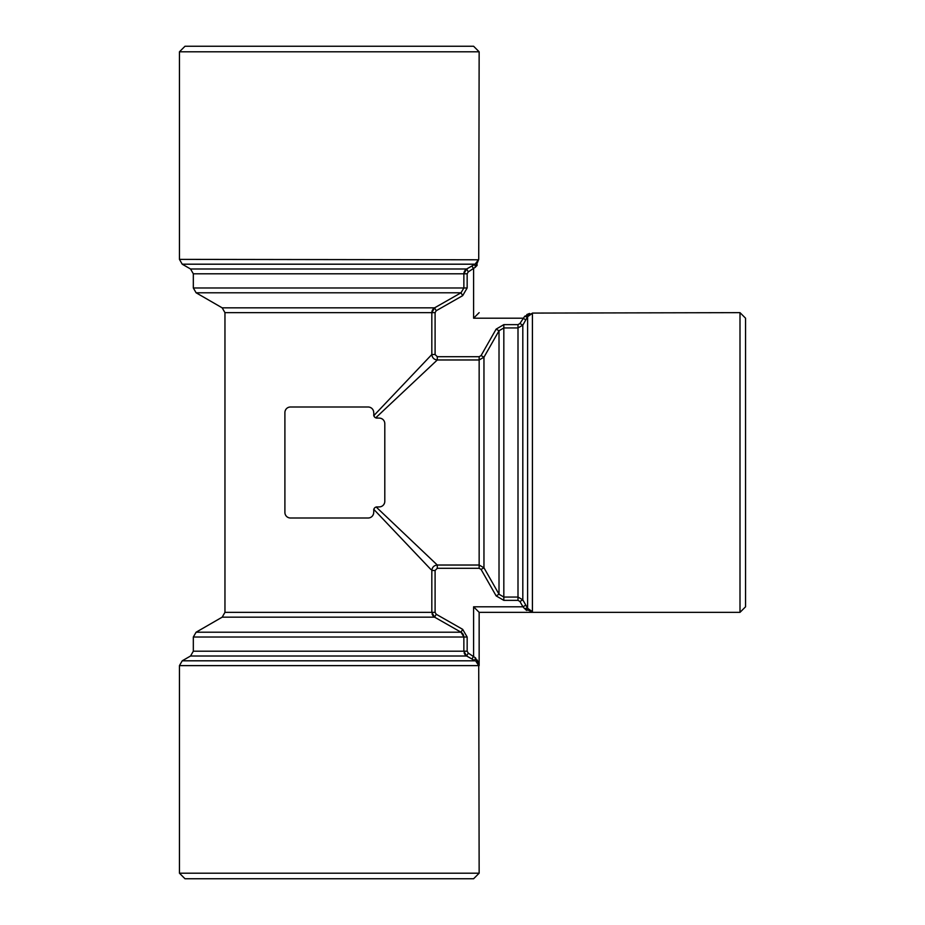 <?xml version="1.0" encoding="UTF-8"?>
<svg xmlns="http://www.w3.org/2000/svg" width="925" height="925" viewBox="0 0 925 925"><rect width="100%" height="100%" fill="white"/><g stroke="black" fill="none" stroke-linecap="round" stroke-linejoin="round"><path stroke-width="1.39" d="M373.654 411.856L373.527 411.163M373.295 410.457L372.96 409.787M372.532 409.139L372 408.549M371.318 407.994L370.058 407.335M374.174 416.493L373.7 412.55A5.55 5.55 0 0 0 368.15 407L290.45 407A5.55 5.55 0 0 0 284.9 412.55L284.9 512.45A5.55 5.55 0 0 0 290.45 518L368.15 518A5.55 5.55 0 0 0 373.7 512.45L373.966 508.912M404.942 542.166L409.925 547.415M413.625 551.312L418.227 556.156M430.911 569.511L373.816 509.374M368.855 517.954L369.538 517.827M370.208 517.607L370.971 517.225M371.156 517.121L372 516.451M372.96 515.213L373.527 513.837M284.946 513.144L285.073 513.837M285.305 514.543L285.64 515.213M286.068 515.861L286.6 516.451M287.282 517.006L288.542 517.665M289.664 407.058L288.958 407.208M285.64 409.787L285.073 411.163M373.816 415.626L431.825 354.518L431.825 312.65L434.588 307.84L433.12 309.089M375.307 507.374L376.174 507.016L437.282 565.025L479.15 565.025L483.96 567.788L499.014 594.232L503.824 597.064L518 597.064L522.81 599.839L527.608 608.315L532.418 611.679L532.418 612.35L479.15 612.35L479.15 665.618L479.15 612.35L473.6 606.8L522.96 606.8L519.919 601.481L518 600.36L503.824 600.36L496.135 595.873L481.069 569.43L479.15 568.297L437.282 568.297L435.097 570.482L435.097 612.35L436.23 614.269L462.673 629.335L467.16 637.024L467.16 651.2L468.281 653.119L475.577 657.929L478.722 665.618L475.947 661.329M475.577 267.071A3.33 1.064 61.5 0 1 475.115 264.192L478.722 259.382L475.577 267.071L468.281 271.881L467.16 273.8L467.16 287.976L462.673 295.665L436.23 310.731L435.097 312.65L435.097 354.518L437.282 356.703L479.15 356.703L481.069 355.57L496.135 329.127L503.824 324.64L518 324.64L519.919 323.519L524.729 316.223L532.418 313.321L527.608 316.685L522.81 325.161L518 327.936L503.824 327.936L499.014 330.768L483.96 357.212L479.15 359.975L437.282 359.975L375.712 417.834M529.516 313.459L526.811 314.546M479.15 612.35L740 612.35L740 312.65L532.418 313.078M467.16 273.8L463.864 273.8L466.639 268.99L475.115 264.192L182.225 264.192L179.45 259.382L478.456 259.786M476.502 266.111L477.254 264.989M478.722 259.382L479.15 51.8L179.45 51.8L185 46.25L473.6 46.25L479.15 51.8M525.839 319.853L522.96 318.2L473.6 318.2L479.15 312.65M524.729 316.223A3.33 1.064 -151.5 0 0 527.608 316.685L527.608 608.315A3.33 1.064 -28.5 0 0 524.729 608.777L522.96 606.8L525.839 605.147M525.689 609.702L526.811 610.454M478.341 662.716L477.254 660.011M463.598 635.336L463.864 637.024L193.325 637.024L193.325 651.2L190.55 656.01L466.639 656.01L475.115 660.808L471.947 659.039L473.6 656.16L473.6 606.8M468.281 271.881L466.639 268.99L465.171 270.227M464.708 270.863L464.373 271.488M464.119 272.17L463.934 272.91M461.032 292.786L463.864 287.976L193.325 287.976L196.1 292.786L461.032 292.786L434.588 307.84L461.032 292.786L462.673 295.665M475.115 264.192L471.947 265.961L473.6 268.84L473.6 318.2M740 612.35L745.55 606.8L745.55 318.2L740 312.65M376.174 507.016L379.25 506.9A5.55 5.55 0 0 0 384.8 501.35L384.8 423.65A5.55 5.55 0 0 0 379.25 418.1L376.174 417.984M384.742 422.852L384.592 422.158M382.013 418.84L380.637 418.273M379.944 506.854L380.637 506.727M381.343 506.495L382.013 506.16M382.661 505.732L383.251 505.2M383.91 504.356L384.522 503.084M432.669 309.713L432.333 310.337M432.067 311.02L431.894 311.771M476.71 661.965L477.427 662.774M468.281 653.119L466.639 656.01L463.864 651.2L467.16 651.2M464.119 652.83L464.373 653.513M464.708 654.137L465.171 654.773M373.7 510.23A3.33 3.33 0 0 1 377.03 506.9M377.03 418.1A3.33 3.33 0 0 1 373.7 414.77M478.479 665.618L179.45 665.618L179.45 873.2L479.15 873.2L478.722 665.618M179.45 665.618L182.225 660.808L475.115 660.808A3.33 1.064 118.5 0 1 475.577 657.929M519.919 323.519L522.81 325.161L522.81 599.839L519.919 601.481M496.135 329.127L499.014 330.768L499.014 594.232L496.135 595.873M481.069 355.57L483.96 357.212L483.96 567.788L481.069 569.43M193.325 651.2L463.864 651.2L463.864 637.024L461.032 632.214L462.5 633.417M462.974 634.03L463.321 634.643M435.097 612.35L224.96 612.35L222.185 617.16L434.588 617.16L461.032 632.214L434.588 617.16L431.825 612.35L431.825 570.482C432.195 567.222 434.01 565.406 437.282 565.025L437.282 568.297M432.067 613.98L432.333 614.663M432.669 615.287L433.12 615.911M374.174 508.507L374.671 507.871M431.825 570.482L435.097 570.482M375.307 417.626L374.671 417.129M437.282 356.703L437.282 359.975C434.022 359.605 432.206 357.79 431.825 354.518L435.097 354.518M434.588 617.16L436.23 614.269M193.325 637.024L196.1 632.214L461.032 632.214L462.673 629.335M532.418 611.922L524.729 608.777M179.45 873.2L185 878.75L473.6 878.75L479.15 873.2M436.23 310.731L434.588 307.84L222.185 307.84L196.1 292.786M435.097 312.65L224.96 312.65L224.96 612.35M532.418 611.679L532.418 313.321M466.639 268.99L190.55 268.99L193.325 273.8L463.864 273.8L463.864 287.976L467.16 287.976M479.15 568.297L479.15 356.703M518 324.64L518 600.36M503.824 324.64L503.824 600.36M463.864 637.024L467.16 637.024M190.55 268.99L182.225 264.192M193.325 287.976L193.325 273.8M190.55 656.01L182.225 660.808M222.185 617.16L196.1 632.214M222.185 307.84L224.96 312.65M179.45 259.382L179.45 51.8"/></g></svg>
